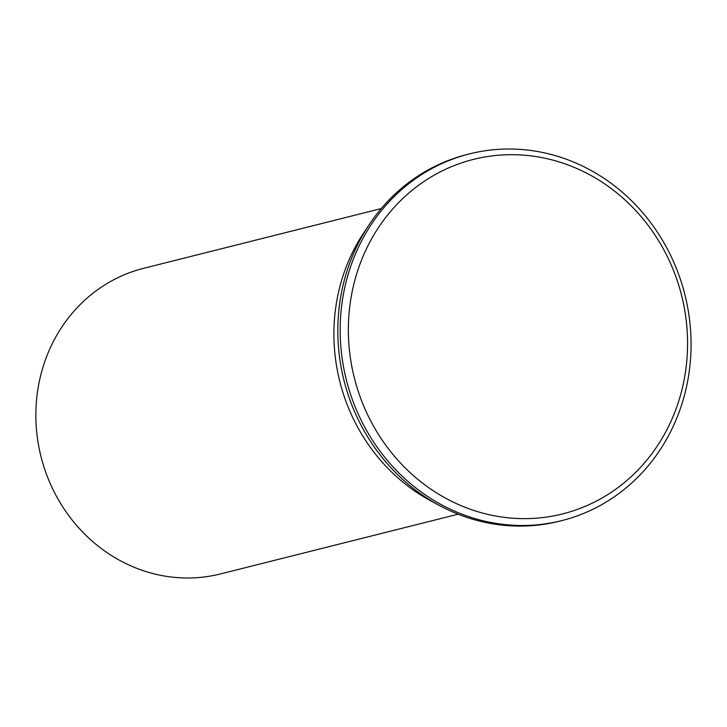 <?xml version="1.0" encoding="UTF-8"?>
<svg xmlns="http://www.w3.org/2000/svg" width="727" height="727" viewBox="0 0 727 727"><rect width="100%" height="100%" fill="white"/><g stroke="black" fill="none" stroke-linecap="round" stroke-linejoin="round"><path stroke-width="1.09" d="M381.266 208.567L143.646 268.318A157.568 145.464 75.9 0 0 133.659 271.244A157.568 145.464 75.9 0 0 42.457 462.036A157.568 145.464 75.9 0 0 220.49 573.93L458.119 514.189M469.515 153.888L467.161 154.478A189.075 174.562 75.9 0 0 455.175 157.995A189.075 174.562 75.9 0 0 369.016 224.925L363.709 232.913A180.632 166.765 75.9 0 0 431.129 501.039L439.581 505.574A189.075 174.562 75.9 0 0 559.381 521.214L561.726 520.623A189.075 174.562 75.9 0 0 684.907 294.689A189.075 174.562 75.9 0 0 469.515 153.888A189.075 174.562 75.9 0 0 457.528 157.405A189.075 174.562 75.9 0 0 348.088 386.355A189.075 174.562 75.9 0 0 561.726 520.623M369.016 224.925A189.075 174.562 75.9 0 0 439.581 505.574M461.809 162.803A182.777 168.737 75.9 0 0 407.447 470.115A182.777 168.737 75.9 0 0 684.643 377.077A182.777 168.737 75.9 0 0 461.809 162.803"/></g></svg>
